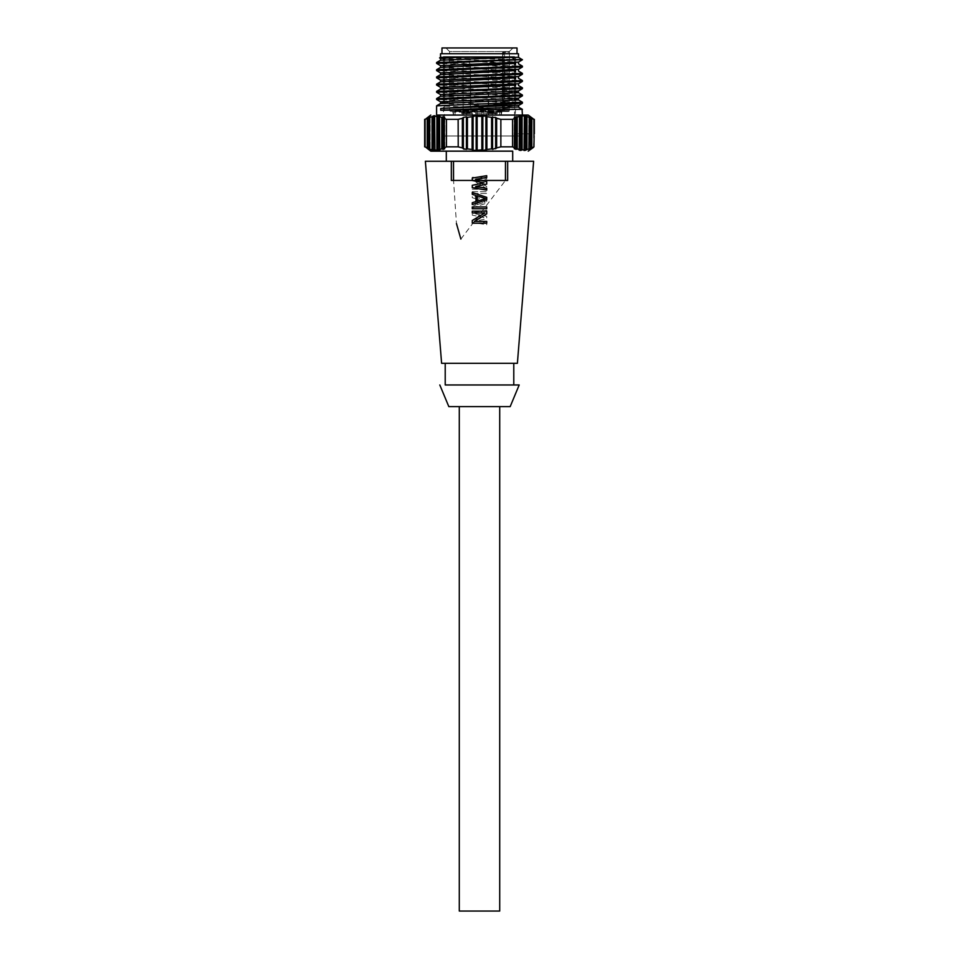 <?xml version="1.0" encoding="UTF-8"?>
<svg xmlns="http://www.w3.org/2000/svg" width="959" height="959" viewBox="0 0 959 959"><rect width="100%" height="100%" fill="white"/><g stroke="black" fill="none" stroke-linecap="round" stroke-linejoin="round"><path stroke-width="0.72" stroke-dasharray="4.79 3.6" d="M514.504 135.986L444.497 135.986L514.504 135.986L514.504 100.467M514.504 98.669L514.504 93.251M514.504 91.441L514.504 86.034M514.504 84.224L514.504 78.818M514.504 77.008L514.504 71.601M514.504 69.791L514.504 64.385M514.504 62.575L514.504 56.605L444.497 56.605L514.504 56.605M486.716 224.754L486.716 222.956L475.664 221.145L486.716 218.736L486.716 216.338L475.664 213.929L486.716 212.131L486.716 210.321L472.284 212.73L472.284 215.128L483.947 217.537L472.284 219.947L472.284 222.344L486.716 224.754L486.716 222.956L475.664 221.145L486.716 218.736L486.716 216.338L475.664 213.929L486.716 212.131L486.716 210.321L472.284 212.73L472.284 215.128L483.947 217.537L472.284 219.947L472.284 222.344L486.716 224.754M477.198 204.615L477.198 199.196L485.494 201.905L477.198 204.615L477.198 199.196L485.494 201.905L477.198 204.615M472.284 207.911L486.716 203.104L486.716 200.695L472.284 195.888L472.284 197.698L475.964 198.897L475.964 204.914L472.284 206.113L472.284 207.911L486.716 203.104L486.716 200.695L472.284 195.888L472.284 197.698L475.964 198.897L475.964 204.914L472.284 206.113L472.284 207.911M472.284 193.478L486.716 193.478L486.716 191.68L472.284 191.68L472.284 193.478L486.716 193.478L486.716 191.68L472.284 191.68L472.284 193.478M472.284 189.271L486.716 189.271L486.716 186.573L474.429 179.045L486.716 179.045L486.716 177.247L472.284 177.247L472.284 179.956L484.87 187.473L472.284 187.473L472.284 189.271L486.716 189.271L486.716 186.573L474.429 179.045L486.716 179.045L486.716 177.247L472.284 177.247L472.284 179.956L484.87 187.473L472.284 187.473L472.284 189.271M488.862 161.256L491.787 161.256M467.213 161.256L470.138 161.256L467.213 161.256M464.731 161.256L507.671 161.256L507.659 176.468M453.523 176.768L453.511 164.924M477.342 219.611L474.429 221.385L486.716 221.385M481.226 215.152L484.87 212.97M472.284 211.16L486.716 211.16M472.284 206.952L486.716 206.952M485.494 198.537L477.198 195.828L477.198 201.246L485.494 198.537M472.284 194.329L472.284 192.519L479.464 194.917M475.964 197.542L475.964 195.528M479.548 202.133L472.284 204.555M479.488 176.888L486.716 175.689L486.716 177.487M472.284 180.496L472.284 178.086M482.473 183.205L483.947 182.905L482.473 182.594M472.284 187.712L472.284 185.303M486.716 188.312L486.716 190.122L479.488 188.911M486.716 181.695L486.716 184.104M493.789 406.616L459.289 406.616L493.789 406.616M510.176 406.616L448.824 406.616M445.216 384.967L464.983 384.967M513.784 363.317L445.216 363.317L513.784 363.317M517.392 363.317L441.608 363.317M451.341 180.448L507.647 180.46L505.465 180.46L505.477 161.256L512.693 161.256L446.307 161.256L451.329 161.256L451.341 180.448L453.535 180.436L456.448 223.531M453.523 161.292L453.523 162.898L453.523 161.256L425.376 161.256M533.624 161.256L507.671 161.256M460.871 239.079L505.453 180.46L505.477 161.256M453.523 177.391L453.511 165.955M512.693 151.15L446.307 151.15L512.693 151.15M517.021 47.95L441.979 47.95M445.959 47.95L513.041 47.95L445.959 47.95L449.579 51.558L509.205 51.558L508.51 52.277L513.041 47.95M517.021 53.728L441.979 53.728L517.021 53.728M518.471 53.728L440.529 53.728M515.582 57.336L440.529 57.336M439.57 57.912L522.403 59.602M440.601 58.499L518.399 62.059M440.649 65.715L518.459 69.276M440.589 72.944L518.459 76.516M440.589 60.201L515.582 63.414M440.589 67.418L515.582 70.63M440.589 74.634L515.582 77.847M522.403 74.215L436.597 70.606M522.403 66.998L436.597 63.39M440.649 80.16L518.459 83.709M443.418 87.76L518.459 90.925M440.601 94.593L518.459 98.166M443.418 102.193L518.16 105.214L518.16 107.012L522.403 109.338M522.403 103.188L518.663 105.394M522.068 102.937L436.597 99.472M522.403 95.864L436.597 92.256M522.403 88.648L436.597 85.039M522.403 81.431L436.597 77.823M440.589 81.851L515.582 85.063M440.589 89.067L515.582 92.28M440.589 96.284L515.582 99.496M440.589 103.5L518.16 107.012M436.597 98.609L522.403 102.217M436.597 91.393L522.403 95.001M436.597 84.176L522.403 87.784M436.597 76.96L522.319 80.496M436.597 69.743L522.403 73.352M436.597 62.527L522.403 66.135M436.597 105.826L522.068 109.29M522.403 115.068L436.597 115.068L522.403 115.068M427.187 147.902L425.077 146.847L425.077 119.36L427.187 118.305L427.187 147.902L430.076 149.388L429.704 117.322L432.053 116.71L432.053 149.508L429.704 148.885M427.187 118.305L428.541 117.43L428.541 148.789M429.704 117.322L428.541 117.43M432.053 116.71L434.942 115.715L434.583 116.363L436.92 116.363L436.968 149.868L434.583 149.844L434.583 116.363M434.583 149.844L434.942 150.503L433.408 150.287L433.408 115.919M436.92 116.363L439.809 115.919L439.45 116.71L441.799 117.322L441.799 148.885L444.688 148.789L444.76 147.698M439.45 116.71L439.809 150.287L438.287 150.503L438.287 115.715M439.45 149.508L441.799 148.885M441.799 117.322L443.154 116.818L443.154 149.388M444.317 118.305L446.426 119.36L446.426 146.847L444.317 147.902L444.317 118.305L444.688 148.789L444.688 117.43L443.154 116.818M446.127 147.015L458.138 146.847L458.138 119.36L446.426 119.36M458.138 119.36L462.358 118.305L462.358 147.902L466.422 149.388L467.417 148.885L467.417 117.322L472.104 116.71L472.104 149.508L473.099 150.287L473.099 115.919L472.104 116.71M458.138 146.847L461.782 147.77M462.358 118.305L463.353 117.43L463.353 148.789M467.417 117.322L463.353 117.43M467.417 148.885L472.104 149.508M476.155 150.503L476.155 115.715L477.15 116.363L477.15 149.844L473.099 150.287M476.155 115.715L473.099 115.919M477.15 116.363L481.85 116.363L481.85 149.844L482.845 150.503L482.845 115.715L481.85 116.363M477.15 149.844L481.85 149.844M482.845 115.715L485.901 115.919L485.901 150.287L482.845 150.503M485.901 115.919L486.896 116.71L486.896 149.508L487.747 149.412M486.896 116.71L491.583 117.322L491.583 148.885L492.578 149.388L495.647 148.789L495.647 117.43L492.578 116.818L492.578 149.388M486.896 149.508L491.583 148.885M491.583 117.322L492.578 116.818M495.647 117.43L500.862 119.36L500.862 146.847L496.642 147.902L496.642 118.305M500.862 146.847L512.574 146.847L512.574 119.36L500.862 119.36M512.574 119.36L514.683 118.305L514.312 148.789L517.201 148.885L517.201 117.322L519.55 116.71L519.191 150.287L519.55 116.71M514.683 147.902L512.933 147.051M514.683 118.305L514.312 148.789L514.312 117.43L517.201 117.322M515.846 116.818L515.846 149.388L519.55 149.508M522.08 116.363L522.08 149.844L520.713 150.503L519.191 150.287L519.191 115.919L524.417 116.363L524.058 150.503L524.417 116.363M522.08 149.844L524.417 149.844M525.592 115.919L525.592 150.287L524.058 150.503L524.058 115.715L526.947 116.71L526.947 149.508L531.813 147.902L532.173 118.472M526.947 116.71L529.296 117.322L529.296 148.885M529.296 117.322L528.924 149.388L528.924 116.818L533.923 119.36L533.923 146.847L531.813 147.902M533.923 143.574L533.923 146.847M534.175 146.847L532.329 148.261L524.633 148.261L524.333 135.986L515.211 135.986L524.633 135.986L524.633 148.261L524.633 135.986M534.127 135.722L534.067 136.358M534.007 137.089L533.959 138M443.418 135.986L515.211 135.986L443.418 135.986L443.418 103.104M515.582 100.395L515.115 136.717L515.582 133.828L534.343 133.828M515.582 98.585L515.582 93.179M515.582 91.369L515.582 85.962M515.582 84.152L515.582 78.746M515.582 76.936L515.582 71.529M515.582 69.719L515.582 64.313M515.582 62.503L515.582 56.605L443.418 56.605L515.582 56.605M443.418 101.306L443.418 95.888M443.418 94.09L443.418 88.672M443.418 86.873L443.418 81.455M443.418 79.657L443.418 74.239M443.418 72.44L443.418 67.022M443.418 65.224L443.418 59.806M443.418 58.008L443.418 56.605M502.816 51.918L502.744 52.277A0.719 0.719 0 0 1 503.475 51.558L503.439 52.277L508.51 52.277L509.421 51.558L509.265 110.741L504.41 110.741L504.554 52.277L508.51 52.277L509.205 51.558L449.579 51.558L449.735 110.741L502.432 110.741L501.869 111.46L450.454 111.46L501.869 111.46A0.719 0.719 90 0 0 501.125 112.155L499.591 112.155L501.125 112.155L501.03 115.068L483.108 115.068L501.149 115.068L501.125 112.155A0.719 0.719 -90 0 1 501.845 111.46A0.719 0.719 0 0 0 502.6 110.741A0.719 0.719 0 0 1 501.869 111.46L502.432 110.741L449.735 110.741L450.454 111.46M502.744 51.69L502.6 110.741L503.295 110.741L503.439 52.277L504.554 52.277L504.41 110.741L503.295 110.741L503.439 52.277L502.744 52.277L503.475 51.558A0.719 0.719 0 0 0 502.744 52.277L502.6 110.741A0.719 0.719 0 0 1 501.869 111.46A0.719 0.719 0 0 0 502.6 110.741L502.744 52.277L502.6 110.741A0.719 0.719 0 0 1 501.869 111.46A0.719 0.719 0 0 0 502.6 110.741L502.816 51.978M502.6 110.741L502.588 52.277L502.432 110.741L504.41 110.741L503.259 111.46L508.546 111.46L504.374 111.46L508.546 111.46L504.374 111.46L504.41 110.741L509.265 110.741L509.421 51.558L509.265 110.741A0.719 0.719 -90 0 1 508.546 111.46A0.719 0.719 90 0 0 509.265 110.741L508.546 111.46M504.578 51.558L504.554 52.277L504.578 51.558L503.475 51.558L509.205 51.558M492.255 111.46L452.696 111.46L499.591 112.155L483.204 112.155L483.108 115.068L481.79 115.068L483.108 115.068L483.204 112.155L483.108 115.068L483.204 112.155L492.255 112.155L492.255 115.068L492.255 111.46M458.306 111.46L460.811 111.46L456.844 111.46L458.306 111.46L458.306 110.369L460.811 110.369L458.306 110.369M456.088 111.46L456.844 111.46L456.088 111.46L456.088 110.369L456.844 110.369L456.088 110.369L456.088 111.46M459.445 111.46L459.445 110.369L459.409 111.46L460.811 111.46L457.587 111.46L459.409 111.46L458.582 111.46L458.582 110.369M458.174 110.369L458.174 111.46L458.174 110.369L459.817 110.369L458.174 110.369L458.174 111.46L458.174 110.369L458.174 111.46L459.817 111.46L457.587 111.46L457.839 110.369M458.006 110.369L458.006 111.46L457.779 110.369M460.716 110.369L460.716 111.46L459.481 111.46L459.481 110.369L459.481 111.46M458.546 110.369L458.546 111.46L458.534 110.369L458.51 111.46L456.22 111.46L460.704 111.46L460.704 110.369M460.14 110.369L460.704 111.46M456.844 110.369L456.844 111.46L456.844 110.369L456.22 111.46L456.975 111.46L456.975 110.369M460.811 111.46L460.512 110.369M501.413 111.46L497.589 111.46L501.521 111.46L498.98 111.46L501.413 111.46L501.581 110.369L497.589 110.369L501.413 110.369M498.98 111.46L498.776 110.369M500.322 110.369L500.322 111.46L497.589 111.46L498.129 110.369M501.018 110.369L501.521 111.46M497.889 110.369L497.589 111.46L500.13 111.46L500.107 110.369L497.577 110.369L500.13 110.369L500.13 111.46M500.682 111.46L501.581 111.46L500.226 111.46L500.682 110.369M499.975 111.46L499.064 111.46L499.975 111.46L499.975 110.369M461.687 111.46L471.792 111.46L461.687 111.46L471.792 111.46L461.687 111.46L461.687 113.618L471.792 113.618L471.792 111.46L471.792 113.618L461.687 113.618L461.687 111.46M487.208 111.46L497.313 111.46L487.208 111.46L497.313 111.46L487.208 111.46L487.208 113.618L497.313 113.618L497.313 111.46L497.313 113.618L487.208 113.618L487.208 111.46M466.745 113.618L462.957 113.618L466.745 113.618M466.745 115.068L481.79 115.068L455.057 115.068L466.745 115.068L466.745 112.155L453.415 112.155L475.796 112.155L475.892 115.068L475.796 112.155L475.892 115.068L475.796 112.155L466.745 112.155L466.745 115.068M466.745 112.898L462.598 112.898L466.745 112.898M466.745 112.539L462.598 112.539L466.745 112.539M466.745 109.47L463.137 109.47L466.745 109.47M488.467 113.618L496.043 113.618L488.467 113.618L488.467 115.068L488.467 113.618L492.255 113.618L488.467 113.618M496.043 113.618L496.043 115.068L496.043 113.618L492.255 113.618L496.043 113.618M488.646 112.898L488.646 115.068L488.646 112.898L495.863 112.898L495.863 115.068L495.863 112.898L488.646 112.898M496.402 112.898L488.107 112.898L496.402 112.898L488.107 112.898L496.402 112.539L495.863 109.47L488.646 109.47L495.863 109.47L492.255 109.47L495.863 109.47L496.402 112.539L488.107 112.539L488.646 109.47L492.255 109.47L488.646 109.47L488.646 65.272L488.107 112.539L496.402 112.898M495.863 65.272L495.863 109.47L495.863 65.272L488.646 65.272L495.863 65.272A3.608 3.608 0 0 0 492.255 61.664A3.608 3.608 0 0 0 488.646 65.272L492.255 65.272L488.646 65.272A3.608 3.608 0 0 1 492.255 61.664A3.608 3.608 0 0 1 495.863 65.272M497.313 113.618L487.208 113.618L497.313 113.618M471.792 113.618L461.687 113.618L471.792 113.618M470.533 113.618L462.957 113.618L470.533 113.618L470.533 115.068L462.957 115.068L470.533 115.068L470.533 113.618M462.957 115.068L462.957 113.618L462.957 115.068M470.354 115.068L463.137 115.068L470.354 115.068L470.354 112.898L463.137 112.898L470.354 112.898L470.354 115.068M463.137 115.068L463.137 112.898L463.137 115.068M462.598 112.898L470.893 112.539L462.598 112.898M463.137 109.47L462.598 112.539L463.137 109.47L470.354 109.47L470.893 112.539L470.354 65.272A3.608 3.608 0 0 0 466.745 61.664A3.608 3.608 0 0 0 463.137 65.272A3.608 3.608 0 0 1 466.745 61.664A3.608 3.608 0 0 1 470.354 65.272L463.137 65.272L470.354 65.272L463.137 65.272L470.354 65.272L470.354 109.47L463.137 109.47L463.137 65.272L463.137 109.47M501.581 111.46L501.581 110.369L501.581 111.46M500.238 111.46L500.226 110.369M499.064 111.46L499.04 110.369M497.589 111.46L497.589 110.369M500.934 111.46L500.934 110.369M499.795 111.46L499.795 110.369M499.543 111.46L499.543 110.369M499.591 111.46L499.567 110.369M457.587 111.46L457.575 110.369M458.905 111.46L458.905 110.369M459.097 111.46L459.097 110.369L459.097 111.46M458.81 111.46L458.81 110.369M458.354 111.46L458.354 110.369M457.934 111.46L457.934 110.369M456.412 111.46L456.412 110.369L457.179 110.369L456.412 110.369L456.412 111.46M457.179 111.46L457.179 110.369M456.22 111.46L456.22 110.369M459.697 111.46L459.697 110.369M459.817 111.46L459.817 110.369M483.935 111.46A0.719 0.719 0 0 0 483.204 112.155L475.796 112.155L483.204 112.155A0.719 0.719 0 0 1 483.935 111.46A0.719 0.719 0 0 0 483.204 112.155A0.719 0.719 0 0 1 483.935 111.46A0.719 0.719 0 0 0 483.204 112.155M475.065 111.46A0.719 0.719 0 0 1 475.796 112.155A0.719 0.719 0 0 0 475.065 111.46A0.719 0.719 0 0 1 475.796 112.155A0.719 0.719 0 0 0 475.065 111.46A0.719 0.719 0 0 1 475.796 112.155A0.719 0.719 0 0 0 475.065 111.46M453.619 115.068L455.057 115.068L453.523 115.068L453.523 112.155L453.619 115.068M472.284 115.068L486.716 115.068L472.284 115.068L472.331 113.618L486.669 113.618L472.331 113.618M486.716 115.068L486.669 113.618M459.289 911.05L499.711 911.05M522.319 74.143L518.387 76.42M430.076 116.818L430.076 149.388L430.076 116.818M434.942 150.503L434.942 115.715L434.942 150.503M439.809 150.287L439.809 115.919L439.809 150.287M466.422 116.818L466.422 149.388M520.713 150.503L520.713 115.715M530.459 117.43L530.459 148.789M503.259 111.46L503.295 110.741L503.259 111.46L502.084 111.46M499.471 111.46L499.471 110.369M481.862 111.46L481.79 115.068L481.862 111.46M477.138 111.46L477.21 115.068L477.138 111.46M466.745 111.46L466.745 112.155L466.745 111.46M455.057 111.46L455.057 115.068L455.057 111.46M452.804 111.46A0.719 0.719 -90 0 1 453.523 112.155A0.719 0.719 90 0 0 452.804 111.46M499.591 112.155L499.591 115.068L499.591 112.155M444.497 135.986L444.497 103.033M444.497 101.222L444.497 95.816M444.497 94.006L444.497 88.6M444.497 86.79L444.497 81.383M444.497 79.573L444.497 74.167M444.497 72.369L444.497 66.95M444.497 65.14L444.497 59.734M444.497 57.924L444.497 56.605M505.453 180.448L505.477 163.869M430.147 116.926L430.147 149.292L430.147 116.926M435.014 115.739L435.014 150.467L435.014 115.739M439.893 115.883L439.893 150.323L439.893 115.883M444.76 117.322L444.76 148.885L444.76 117.322M514.24 117.322L514.24 148.885L514.24 117.322M519.107 115.883L519.107 150.323L519.107 115.883M523.986 115.739L523.986 150.467L523.986 115.739M528.853 116.926L528.853 149.292L528.853 116.926M500.334 111.46L500.334 110.369M501.149 115.068L501.977 111.46M453.523 115.068L452.696 111.46"/><path stroke-width="1.44" d="M514.504 100.467L514.504 98.669M514.504 93.251L514.504 91.441M514.504 86.034L514.504 84.224M514.504 78.818L514.504 77.008M514.504 71.601L514.504 69.791M514.504 64.385L514.504 62.575M507.659 176.468L507.647 180.46L451.341 180.448L451.329 161.256L507.671 161.256L507.647 180.46L453.535 180.436L453.511 161.256M451.341 180.448L453.523 180.436L453.523 176.768M453.511 164.924L453.523 161.532M486.716 211.16L486.716 213.869L474.429 221.385L486.716 221.385L486.716 223.195L472.284 223.195L472.284 220.486L484.87 212.97L472.284 212.97L472.284 211.16L486.716 211.16L486.716 213.869L477.342 219.611M486.716 221.385L486.716 223.195L472.284 223.195L472.284 220.486L481.226 215.152M484.87 212.97L472.284 212.97L472.284 211.16M486.716 206.952L486.716 208.762L472.284 208.762L472.284 206.952L486.716 206.952L486.716 208.762L472.284 208.762L472.284 206.952M477.198 195.828L477.198 201.246L485.494 198.537L477.198 195.828M479.464 194.917L486.716 197.338L486.716 199.736L479.548 202.133M472.284 204.555L472.284 202.745L475.964 201.546L475.964 195.528L472.284 194.329L472.284 192.519L486.716 197.338L486.716 199.736L472.284 204.555L472.284 202.745L475.964 201.546L475.964 197.542M475.964 195.528L472.284 194.329M482.473 182.594L472.284 180.496L472.284 178.086L479.488 176.888M479.488 188.911L472.284 187.712L472.284 185.303L482.473 183.205M472.284 178.086L486.716 175.689L486.716 177.487L475.664 179.297L486.716 181.695L486.716 184.104L475.664 186.514L486.716 188.312L486.716 190.122L472.284 187.712M486.716 177.487L475.664 179.297L486.716 181.695M486.716 184.104L475.664 186.514L486.716 188.312M472.284 185.303L483.947 182.905L472.284 180.496M464.731 161.256L491.787 161.256M507.671 161.256L533.624 161.256L517.392 363.317L441.608 363.317L425.376 161.256L488.862 161.256M505.477 168.197L505.477 161.256L453.523 161.292M505.477 163.869L505.453 180.376M505.477 168.125L505.465 180.46M439.809 384.967L448.824 406.616L510.176 406.616L519.191 384.967L445.216 384.967M464.983 384.967L519.191 384.967M513.784 363.317L513.784 384.967M445.216 363.317L445.216 384.943M453.523 180.436L453.523 177.391M456.448 223.531L460.871 239.079M453.511 165.955L453.523 161.256M512.693 151.15L430.783 151.15L512.693 151.15L512.693 161.256M446.307 151.15L446.307 161.256M517.021 53.728L517.021 47.95L441.979 47.95L441.979 53.728M515.582 57.336L518.471 57.336L518.471 53.728L440.529 53.728L440.529 57.336L439.57 57.888L440.589 58.511M440.541 60.225L440.541 58.451L457.527 57.324L439.57 57.888M457.539 57.336L440.529 57.336M522.403 59.782L518.471 57.336L511.782 57.336L515.031 59.602L436.597 62.527L436.597 63.39L521.864 59.602M522.403 59.602L515.031 59.602M518.375 62.107L440.589 65.668M440.589 72.944L436.597 70.606L522.403 66.998L518.411 69.336L440.541 72.884L440.541 74.658M511.77 57.324L440.589 60.201L436.597 62.527M515.582 63.414L440.589 67.418L436.645 69.695L436.597 70.606M515.582 70.63L440.589 74.634L436.645 76.912L436.597 77.823L522.403 74.215L522.403 73.352L436.597 76.96M515.582 77.847L440.589 81.851L436.645 84.128L436.597 85.039L522.403 81.431L522.403 80.568L436.597 84.176M522.379 59.782L518.387 62.131M440.637 65.751L436.597 63.39M522.403 74.215L518.411 76.552L440.613 80.1M522.403 81.431L518.399 83.781L440.541 87.317L440.541 89.091M436.597 85.039L440.601 87.377L443.418 87.76M440.601 94.593L436.597 92.256L522.403 88.648L518.411 90.985L440.553 94.533L440.541 96.308M518.387 98.202L440.553 101.75L440.541 103.524M518.399 98.214L522.403 95.864L436.597 99.472L440.589 101.81L443.418 102.193M440.637 80.184L436.597 77.823M515.582 85.063L440.589 89.067L436.645 91.345L436.597 92.256M515.582 92.28L518.459 92.735L440.589 96.284L436.645 98.561L436.597 99.472M515.582 99.496L518.459 99.952L440.589 103.5L436.597 105.826L436.597 115.068L528.217 115.068L436.597 115.068M522.403 115.068L522.068 109.29L440.708 110.261L440.708 108.463L522.403 103.188L522.403 102.217L436.597 105.826M440.708 110.261L518.16 107.012L522.403 109.326M518.16 105.214L440.708 108.463M518.411 99.892L522.403 102.217M522.403 95.864L522.403 95.001L436.597 98.609M518.411 92.675L522.403 95.001M522.403 88.648L522.403 87.784L436.597 91.393M518.411 85.459L522.403 87.784M522.319 80.496L518.387 78.218L518.387 76.42M518.411 71.026L522.403 73.352M522.403 66.998L522.403 66.135L436.597 69.743M518.411 63.809L522.403 66.135M430.783 115.068L425.592 119.084M430.783 151.15L425.592 147.123M427.187 147.902L428.541 148.789L428.541 117.43L430.076 116.818L425.077 119.36L425.077 146.847L427.187 147.902L427.187 118.305M434.583 149.844L438.287 150.503L436.92 149.844L436.92 116.363L434.583 116.363L434.942 150.503L433.408 150.287L433.408 115.919L432.053 116.71L432.053 149.508L433.408 150.287L428.541 148.789M446.426 119.36L444.317 118.305L444.317 147.902L446.426 146.847L446.426 119.36L458.138 119.36L458.222 146.871M464.06 149.244L462.358 147.902L462.358 118.305L458.138 119.36M473.494 150.539L472.104 149.508L472.104 116.71L467.417 117.322L467.417 148.885L466.422 149.388L463.353 148.789L463.353 117.43L462.358 118.305M481.85 149.844L482.845 150.503L486.896 149.508L485.901 150.287L485.901 115.919L481.85 116.363L481.85 149.844L476.155 150.503L476.155 115.715L472.104 116.71M491.583 117.322L495.647 117.43L495.647 148.789L496.642 147.902L492.578 149.388L491.583 148.885L491.583 117.322L486.896 116.71L486.896 149.508L491.583 148.885M533.959 138L533.923 119.36L525.592 115.919L519.191 115.919L519.55 116.71L515.846 116.818L515.846 149.388L517.201 148.885L514.312 148.789L514.683 118.305L512.574 119.36L512.574 146.847L500.862 146.847L500.862 119.36L496.642 118.305L496.642 147.902L500.862 146.847M519.55 116.71L519.191 150.287L522.08 149.844L520.713 150.503L520.713 115.715M524.417 116.363L524.058 150.503L525.592 150.287L526.947 149.508L525.592 150.287L525.592 115.919M530.459 117.43L530.459 148.789L528.924 149.388L531.813 147.902L531.813 118.305M528.217 115.068L533.923 119.36M432.053 116.71L429.704 117.322L429.704 148.885M433.408 115.919L434.942 115.715L434.583 116.363M441.799 117.322L443.154 116.818L443.154 149.388L441.799 148.885L441.799 117.322L439.45 116.71L439.809 150.287L438.287 150.503L438.287 115.715L436.92 116.363M438.287 115.715L439.809 115.919L439.45 116.71M441.799 148.885L439.45 149.508M443.154 149.388L444.688 148.789L444.317 147.902M443.154 116.818L444.688 117.43L444.317 118.305M446.426 146.847L458.138 146.847L462.358 147.902M463.353 117.43L466.422 116.818L466.422 149.388M467.417 117.322L466.422 116.818M472.104 149.508L467.417 148.885M473.099 115.919L473.099 150.287L476.155 150.503M481.85 116.363L477.15 116.363L477.15 149.844M477.15 116.363L476.155 115.715M486.896 116.71L485.901 115.919M496.642 118.305L495.647 117.43M500.862 119.36L512.574 119.36M528.924 149.388L529.296 117.322M526.947 116.71L526.947 149.508L529.296 148.885M522.08 116.363L522.08 149.844L524.417 149.844M517.201 117.322L517.201 148.885L519.55 149.508M514.683 118.305L514.312 117.43L515.846 116.818M514.683 147.902L512.574 146.847M534.127 135.722L533.923 146.847L531.813 147.902M533.923 146.847L533.923 143.574M528.217 151.15L533.552 147.326M534.067 136.358L534.007 137.089M515.582 100.395L515.582 98.585M515.582 93.179L515.582 91.369M515.582 85.962L515.582 84.152M515.582 78.746L515.582 76.936M515.582 71.529L515.582 69.719M515.582 64.313L515.582 62.503M443.418 103.104L443.418 101.306M443.418 95.888L443.418 94.09M443.418 88.672L443.418 86.873M443.418 81.455L443.418 79.657M443.418 74.239L443.418 72.44M443.418 67.022L443.418 65.224M443.418 59.806L443.418 58.008M499.711 406.616L499.711 911.05L459.289 911.05L459.289 406.616M457.539 57.324L511.782 57.324M482.845 150.503L482.845 115.715M492.578 116.818L492.578 149.388M444.497 103.033L444.497 101.222M444.497 95.816L444.497 94.006M444.497 88.6L444.497 86.79M444.497 81.383L444.497 79.573M444.497 74.167L444.497 72.369M444.497 66.95L444.497 65.14M444.497 59.734L444.497 57.924M518.459 71.074L518.459 69.3M518.459 63.857L518.459 62.083M440.541 67.442L440.541 65.668M518.459 99.952L518.459 98.166M518.459 92.735L518.459 90.949M518.459 85.507L518.459 83.733M518.459 78.29L518.459 76.516M440.541 81.875L440.541 80.1M518.663 105.394L518.663 107.204M518.615 105.454L522.271 103.344M522.355 80.52L518.411 78.242M424.657 146.847L424.657 119.36M534.343 133.828L534.343 119.36"/></g></svg>
